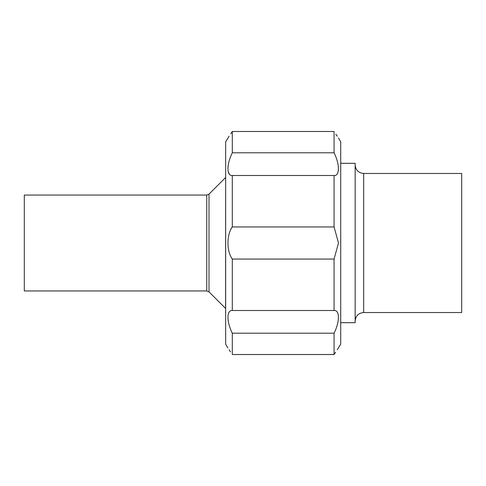 <?xml version="1.0" encoding="UTF-8"?>
<svg xmlns="http://www.w3.org/2000/svg" width="486" height="486" viewBox="0 0 486 486"><rect width="100%" height="100%" fill="white"/><g stroke="black" fill="none" stroke-linecap="round" stroke-linejoin="round"><path stroke-width="0.73" d="M340.71 163.302L355.151 163.302L355.151 322.698L340.71 322.698M363.674 312.528L363.674 173.472L461.7 173.472L461.7 312.528L363.674 312.528C358.498 313.039 355.655 315.876 355.151 321.058M206.75 290.944L24.3 290.944L24.3 195.056L206.75 195.056L206.75 290.944L209.01 291.879L225.577 308.44L225.656 177.56M209.01 291.879L209.01 194.121L225.577 177.56M227.867 347.994L225.656 344.155L225.656 141.845L229.113 136.226M229.113 312.219L228.851 312.632M228.025 319.66L228.189 320.803M230.522 351.84L229.113 349.774M335.626 352.174L334.07 354.513C339.842 345.971 339.842 345.971 334.07 354.513L232.296 354.513C226.525 345.971 226.525 345.971 232.296 354.513L232.296 333.202C226.543 321.738 226.506 309.928 232.296 310.505L232.296 259.05C226.543 251.359 226.506 234.708 232.296 226.95L232.296 175.495C226.543 176.084 226.506 164.347 232.296 152.798L232.296 131.487C226.525 140.029 226.525 140.029 232.296 131.487L230.747 133.826M228.025 166.364L227.964 166.892M228.195 171.692L229.362 174.11M335.844 134.16L337.26 136.226M232.296 152.798L334.07 152.798L334.07 131.487C339.842 140.029 339.842 140.029 334.07 131.487L232.296 131.487M334.07 152.798C339.829 164.262 339.86 176.072 334.07 175.495L232.296 175.495M232.296 226.95L334.07 226.95L334.07 175.495M334.07 226.95L338.499 243L334.07 259.05L232.296 259.05M232.296 310.505L334.07 310.505L334.07 259.05M334.07 310.505C339.829 309.916 339.86 321.653 334.07 333.202L232.296 333.202M334.07 354.513L334.07 333.202M338.499 138.006L340.71 141.845L340.71 344.155L337.26 349.774M363.674 173.472C358.498 172.961 355.655 170.124 355.151 164.942M209.01 194.121L206.75 195.056"/></g></svg>
